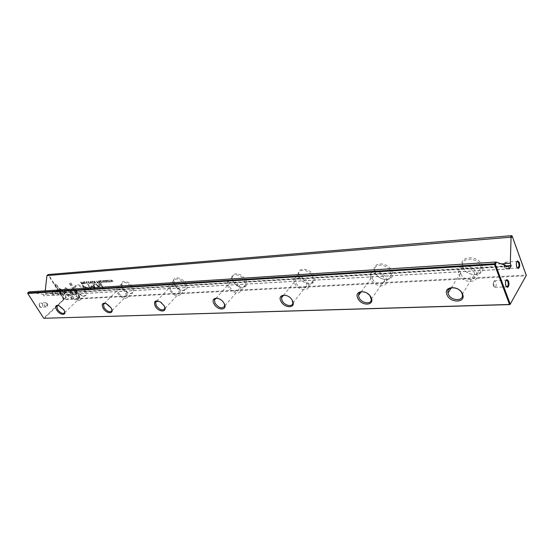 <?xml version="1.0" encoding="UTF-8"?>
<svg xmlns="http://www.w3.org/2000/svg" width="554" height="554" viewBox="0 0 554 554"><rect width="100%" height="100%" fill="white"/><g stroke="black" fill="none" stroke-linecap="round" stroke-linejoin="round"><path stroke-width="0.42" stroke-dasharray="2.77 2.08" d="M90.427 281.328L91.95 283.198L90.489 281.633L90.759 283.281L90.184 281.349M72.782 292.387L71.944 298.184L60.497 290.317L58.953 287.851L70.406 295.718L71.044 291.217L72.782 292.387L71.044 291.217M70.864 291.39L70.226 295.884L58.772 288.018L60.324 290.483L71.764 298.35L72.602 292.554M64.029 298.627L54.777 283.897L56.099 283.8L63.828 296.127L64.216 293.198L65.933 294.375L65.365 298.558L63.855 298.793L65.365 298.558M65.351 287.644L70.649 290.988L70.462 292.283L66.605 289.638L66.196 292.512L64.479 291.335L65.351 287.644M87.227 282.09L86.251 281.903L86.445 282.595L87.83 283.385L86.209 282.602L86.299 281.591L87.227 282.09L85.801 281.917L86.029 282.775L87.65 283.558L86.265 282.769L86.071 282.076L87.047 282.263M98.238 282.762L97.649 282.803L96.5 280.892L98.467 282.201L98.058 282.935L98.287 282.374L96.32 281.065L97.469 282.976L98.058 282.935M83.01 281.861L84.153 283.738L82.795 281.875M100.281 280.622L101.486 280.774L100.648 280.836L101.964 281.661L101.174 281.716L101.52 282.298L102.483 282.464L101.437 282.54L100.101 280.795L101.437 282.54M89.478 283.399L87.934 281.626L88.294 281.446L89.838 283.219L89.298 283.572L89.665 283.392L88.114 281.619L87.754 281.799L89.298 283.572M100.08 282.63L99.485 282.672L98.335 280.76L99.083 281.612L99.588 281.508L99.526 280.677L100.419 282.485L99.9 282.803L100.156 282.27L99.346 280.85L99.408 281.681L98.903 281.785L98.155 280.933L99.305 282.845L99.9 282.803M105.71 280.823L105.357 280.366L105.759 280.199L106.749 280.739L106.243 281.688L107.234 281.64L107.31 282.028L105.994 281.688L106.5 280.733L105.468 280.698L106.32 280.906L105.814 281.861L106.783 282.36L107.054 281.813L106.638 282.152L106.036 281.681L106.569 280.913L105.572 280.372L105.177 280.539L105.53 280.996M78.626 297.851L72.948 293.966L73.135 292.671L77.082 295.372L69.333 282.852L70.697 282.755L79.991 297.782L78.446 298.024L79.991 297.782M76.168 290.691L82.158 295.85C86.459 296.778 87.497 294.873 85.274 290.13C80.891 282.63 71.404 283.156 76.071 290.531L76.168 290.691M122.579 287.831L123.66 289.368L128.113 292.941C133.41 294.534 134.954 292.623 132.745 287.201C128.265 279.161 117.621 279.936 122.579 287.831M174.489 284.624C178.859 292.983 190.825 292.387 185.902 283.925C181.421 275.38 169.462 276.252 174.489 284.624M232.922 281.023C237.251 289.922 250.768 289.243 245.824 280.227C241.378 271.114 227.853 272.104 232.922 281.023M299.202 276.931C303.44 286.453 318.827 285.677 313.903 276.031C309.548 266.266 294.119 267.402 299.202 276.931M375.016 272.256C379.081 282.485 396.768 281.598 391.927 271.218C387.724 260.712 369.961 262.014 375.016 272.256M462.576 266.855C466.378 277.907 486.911 276.875 482.236 265.643C478.303 254.272 457.632 255.782 462.576 266.855M511.834 235.803L525.961 275.082L63.952 299.202L48.517 274.632L511.834 235.803M87.761 289.61L85.496 289.749L82.442 284.763L82.996 284.721L84.346 286.924L86.071 286.813L88.945 288.128L89.055 289.292L87.587 289.784L88.875 289.465L88.765 288.302L85.898 286.979L84.166 287.097L82.816 284.894L82.262 284.929L85.323 289.922L87.587 289.784M104.36 280.331L105.288 282.27L104.131 280.345M82.366 283.863L81.916 283.89L80.766 282.021L82.006 282.166L82.629 282.838L82.837 283.662L82.186 284.029L82.657 283.828L82.449 283.011L81.826 282.332L80.586 282.194L81.736 284.063L82.186 284.029M91.521 285.629L95.087 288.038L92.698 284.105L93.155 284.07L96.167 289.043L91.735 286.335L91.258 289.347L90.801 289.375L87.795 284.437L88.245 284.41L90.627 288.329L91.119 285.566L91.521 285.629L90.939 285.739L90.454 288.502L88.065 284.583L87.615 284.611L90.627 289.548L91.078 289.52L91.555 286.508L95.994 289.216L92.975 284.244L92.518 284.278L94.907 288.212L91.348 285.802M103.709 280.92L102.698 280.739L102.892 281.432L104.311 282.228L102.642 281.446L102.76 280.414L103.709 280.92L102.241 280.753L102.462 281.619L104.131 282.401L102.712 281.605L102.518 280.913L103.529 281.093M95.24 282.969L94.651 283.011L93.501 281.107L94.242 281.951L94.748 281.854L94.679 281.023L95.572 282.824L95.059 283.142L95.316 282.602L94.499 281.197L94.568 282.028L94.062 282.125L93.321 281.28L94.478 283.177L95.059 283.142M110.156 281.965L108.577 280.165L108.965 279.964L110.551 281.764L109.976 282.138L110.371 281.938L108.785 280.144L108.397 280.345L109.976 282.138M107.421 280.109L108.577 282.041L107.192 280.13M91.687 281.238L92.871 281.39L92.047 281.453L93.349 282.263L92.573 282.318L92.927 282.893L93.868 283.059L92.837 283.136L91.507 281.411L92.837 283.136M110.551 279.888L111.742 281.515L111.908 279.791L113.064 281.73L111.915 280.165L111.707 281.827L110.371 280.061L111.707 281.827M100.336 283.537L100.883 283.503L103.252 287.443L102.712 287.478L100.156 283.71L102.712 287.478M84.312 282.346L83.966 281.889L84.333 281.73L85.295 282.263L84.838 283.184L85.78 283.142L85.538 283.669L84.603 283.184L85.06 282.256L84.464 281.958L84.132 282.512L84.284 282.125L84.88 282.422L84.423 283.357L85.676 283.696L84.658 283.357L85.122 282.429L84.153 281.903L83.786 282.055L84.132 282.512M94.353 283.946L95.336 284.5L94.353 283.946L94.713 284.541M97.345 285.677L96.223 283.821L96.77 283.78L97.684 285.296L99.318 286.148L99.81 285.933L99.63 285.192L98.695 283.648L99.242 283.613L100.219 285.241L100.426 286.176L99.665 286.501L98.12 286.051L98.37 286.522L97.829 286.557L97.345 285.677L97.829 286.557M504.535 267.312C503.891 264.75 504.154 263.039 505.324 262.194L506.751 263.545C507.402 266.211 507.104 267.921 505.864 268.669L504.535 267.312M504.168 266.426L504.562 263.87L505.276 264.542L504.791 267.104L504.168 266.426M517.228 267.838L516.425 266.613C515.829 264.452 515.975 262.79 516.861 261.627M493.531 286.009C492.866 283.371 493.15 281.612 494.397 280.733L495.851 282.076C496.522 284.825 496.204 286.584 494.888 287.36L493.531 286.009M493.185 285.068L493.614 282.429L494.341 283.101L493.815 285.739L493.185 285.068M506.349 286.653L505.573 285.469C504.964 283.288 505.116 281.584 506.037 280.359M52.512 294.299C53.911 295.746 55.068 295.531 55.975 293.648L55.649 291.383C53.018 289.846 51.979 290.815 52.512 294.299M55.635 291.577L55.919 293.523L54.458 294.908L52.949 294.077C52.27 292.38 52.658 291.266 54.119 290.746L55.635 291.577M39.299 306.57C40.802 308.045 42 307.768 42.893 305.725L42.52 303.571C39.826 302.041 38.752 303.038 39.299 306.57M42.506 303.779L42.817 305.621L41.252 307.172L39.743 306.341C39.043 304.603 39.459 303.474 40.982 302.948L42.506 303.779M47.367 303.544C48.066 305.296 47.644 306.438 46.114 306.958L44.604 306.127C43.904 304.375 44.32 303.239 45.843 302.706L47.367 303.544M47.062 304.167C47.298 305.69 46.834 306.12 45.677 305.462C45.442 303.938 45.906 303.509 47.062 304.167M60.511 291.279C61.189 292.99 60.795 294.105 59.333 294.624L57.824 293.786C57.145 292.076 57.533 290.961 58.994 290.435L60.511 291.279M60.227 291.882C60.455 293.378 60.012 293.8 58.883 293.135C58.648 291.633 59.098 291.217 60.227 291.882M480.886 266.315L481.204 267.353C483.794 276.882 466.316 276.758 463.144 267.402L462.742 266.038C460.409 256.807 477.714 256.911 480.886 266.315M390.681 271.834L391.304 274.389C392.01 282 378.43 280.511 375.418 272.769L374.76 269.964C374.213 262.582 387.689 264.071 390.681 271.834M292.277 300.344L292.221 300.233C290.857 297.775 288.828 296.168 286.141 295.407M312.747 276.605L313.467 280.165C313.128 286.134 302.339 283.946 299.479 277.416L298.758 273.662C299.195 267.873 309.921 270.061 312.747 276.605M224.439 304.104L223.954 302.955C222.473 300.497 220.457 298.966 217.916 298.357M244.75 280.767L245.491 284.915C244.626 289.597 235.81 287.104 233.109 281.48L232.368 277.187C233.289 272.637 242.07 275.13 244.75 280.767M164.746 307.158L164.039 305.344L161.546 302.532L158.181 300.981M184.891 284.431L185.652 288.869C182.709 291.93 179.018 290.656 174.593 285.061L173.838 280.511C176.809 277.533 180.493 278.842 184.891 284.431M111.873 309.693L110.565 306.75L106.742 303.675L105.398 303.322M131.797 287.678L132.586 292.228C131.734 293.71 130.079 293.925 127.621 292.858L123.597 289.631L122.628 288.239L121.838 283.613C124.532 281.293 127.849 282.651 131.797 287.678M476.634 273.205L476.959 274.251C479.598 283.807 462.036 283.593 458.816 274.202L458.407 272.831C456.032 263.566 473.421 263.766 476.634 273.205M386.083 278.26L386.713 280.823C387.461 288.447 373.825 286.882 370.764 279.112L370.1 276.301C369.518 268.912 383.043 270.47 386.083 278.26M307.927 282.623L308.668 286.189C308.356 292.166 297.526 289.915 294.631 283.364L293.883 279.604C294.299 273.808 305.06 276.058 307.927 282.623M239.799 286.425L240.561 290.58C239.723 295.254 230.879 292.72 228.137 287.076L227.375 282.775C228.276 278.233 237.084 280.774 239.799 286.425M179.877 289.77L180.659 294.216C177.73 297.256 174.039 295.968 169.572 290.344L168.79 285.795C171.747 282.831 175.445 284.154 179.877 289.77M126.762 292.734L127.586 297.283C124.92 299.645 121.589 298.301 117.593 293.246L116.776 288.613C119.463 286.314 122.787 287.685 126.762 292.734M64.728 311.84L63.814 309.333L59.375 305.621L58.412 305.413M84.381 290.58L85.219 295.123C84.561 296.161 83.349 296.369 81.57 295.746L76.161 291.085L75.323 286.48C77.761 284.638 80.78 286.009 84.381 290.58M79.367 295.379L80.233 299.922C77.816 301.791 74.79 300.434 71.147 295.843L70.282 291.231C72.713 289.41 75.739 290.788 79.367 295.379M72.138 295.788C74.894 299.257 77.186 300.289 79.014 298.883L78.356 295.434C75.607 291.965 73.322 290.919 71.487 292.304L72.138 295.788M118.701 293.184C121.721 297.013 124.241 298.031 126.257 296.252L125.64 292.796C122.628 288.973 120.107 287.942 118.078 289.687L118.701 293.184M170.812 290.275C174.191 294.527 176.989 295.511 179.205 293.211L178.61 289.839C175.258 285.594 172.46 284.59 170.223 286.84L170.812 290.275M229.543 287C233.393 291.785 236.523 292.671 238.947 289.666L238.365 286.508C234.543 281.723 231.406 280.809 228.968 283.759L229.543 287M296.231 283.274C298.419 288.232 306.604 289.936 306.854 285.435L306.293 282.713C304.118 277.748 295.968 276.044 295.663 280.449L296.231 283.274M372.607 279.015C374.919 284.894 385.231 286.072 384.677 280.324L384.192 278.364C381.893 272.471 371.651 271.294 372.101 276.903L372.607 279.015M460.956 274.078C463.393 281.197 476.669 281.356 474.695 274.147L474.439 273.33C472.008 266.19 458.83 266.038 460.651 273.074L460.956 274.078M369.795 295.552L364.982 292.145M46.695 276.1L48.08 274.853L63.523 299.416L43.78 318.072L44.168 318.342L63.904 299.679L525.94 275.83L509.895 304.589M501.176 263.87L45.089 292.221L45.227 290.829M508.434 266.522L42.803 294.319L43.849 295.829L45.975 293.897L45.089 292.221M43.759 318.28L27.728 293.253L29.168 291.951L42.803 294.319M48.108 274.549L48.517 274.632L48.108 274.549M525.961 275.082L526.3 275.366L525.94 275.83L525.961 275.082M63.952 299.202L63.904 299.679L63.523 299.416L63.952 299.202M27.748 292.955L27.7 293.454M79.818 297.948L70.517 282.921L69.153 283.025L76.909 295.538L72.962 292.837L72.768 294.132L78.446 298.024M88.01 288.295L86.175 287.561L84.52 287.671L85.524 289.306L88.169 288.932L88.19 288.128L88.349 288.766L85.697 289.133L84.7 287.498L86.355 287.394L88.19 288.128M103.951 280.518L105.108 282.443L104.18 280.504M99.9 282.256L99.041 282.014L99.388 282.588L100.135 282.311L99.568 282.415L99.221 281.841L100.08 282.083M82.221 283.025L80.939 282.401L81.826 283.842L82.394 283.69L82.401 282.859L82.574 283.523L82.006 283.669L81.119 282.228L82.401 282.859M89.173 283.364L88.017 281.951L89.173 283.364L88.425 281.667L89.353 283.191M101.257 282.713L102.303 282.637L101.347 282.471L100.994 281.889L101.784 281.834L100.468 281.01L101.306 280.947L100.101 280.795M82.615 282.048L83.758 283.925L82.83 282.034M95.059 282.595L94.208 282.353L94.554 282.928L95.295 282.651L94.734 282.755L94.388 282.18L95.24 282.422M98.044 282.381L97.192 282.125L97.566 282.741L98.287 282.457L97.746 282.568L97.372 281.951L98.224 282.208M65.171 287.81L64.306 291.501L66.023 292.678L66.425 289.804L70.282 292.457L70.469 291.155L65.171 287.81M65.185 298.724L65.753 294.541L64.042 293.364L63.655 296.293L55.919 283.967L54.597 284.063L63.855 298.793M90.004 281.515L90.579 283.447L90.309 281.806L92.006 283.35L90.247 281.501M109.844 281.924L108.847 280.317L110.024 281.751M107.012 280.303L108.168 282.235L107.241 280.282M92.657 283.309L93.688 283.233L92.747 283.066L92.393 282.492L93.03 282.215L92.255 282.27L91.867 281.619L92.691 281.564L91.507 281.411M111.527 282L111.735 280.338L112.884 281.91L111.728 279.964L111.562 281.695L110.371 280.061M102.532 287.658L103.079 287.623L100.703 283.676L100.156 283.71M94.533 284.714L95.156 284.673L94.173 284.119M97.649 286.73L98.19 286.695L97.94 286.224L99.485 286.674L100.246 286.349L100.039 285.414L99.062 283.786L98.515 283.821L99.45 285.365L99.63 286.106L99.138 286.321L97.504 285.469L96.59 283.953L96.043 283.994L97.165 285.85M506.668 265.872L46.003 293.655M507.575 266.204L45.975 293.897M509.32 268.905L43.925 295.794M509.285 268.829L43.718 295.76M504.562 263.87L505.324 262.194M505.414 262.18L516.965 261.446M493.614 282.429L494.397 280.733M494.487 280.719L506.162 280.151M59.333 294.624L54.458 294.908M46.114 306.958L41.252 307.172M127.621 292.858L128.113 292.941M476.959 274.251L481.204 267.353M386.713 280.823L391.304 274.389M308.668 286.189L313.467 280.165M240.561 290.58L245.491 284.915M180.659 294.216L185.652 288.869M127.586 297.283L132.586 292.228M64.022 309.679L64.035 310.157M81.57 295.746L82.158 295.85M80.233 299.922L85.219 295.123M64.534 312.781L79.014 298.883M112.033 310.586L126.257 296.252M165.016 308.37L179.205 293.211M224.903 305.753L238.947 289.666M292.824 302.969L306.854 285.435M371.249 299.084L384.677 280.324M462.244 294.299L474.695 274.147M451.247 287.893L460.651 273.074M361.083 291.944L372.101 276.903M283.413 295.441L295.663 280.449M215.866 298.481L228.968 283.759M156.595 301.141L170.223 286.84M104.159 303.495L118.078 289.687M57.436 305.579L71.487 292.304M509.396 268.946L43.849 295.829M70.282 291.231L75.323 286.48M76.071 290.94L76.071 290.531M59.375 305.621L58.717 305.51M116.776 288.613L121.838 283.613M168.79 285.795L173.838 280.511M227.375 282.775L232.368 277.187M293.883 279.604L298.758 273.662M370.1 276.301L374.76 269.964M458.407 272.831L462.742 266.038M106.742 303.675L106.153 303.578M110.565 306.75L110.53 307.103M160.965 302.117L160.618 302.131M45.843 302.706L40.982 302.948M58.994 290.435L54.119 290.746M494.888 287.36L506.841 286.834M493.815 285.739L494.798 287.36M505.864 268.669L517.353 268.004M504.791 267.104L505.781 268.676"/><path stroke-width="0.83" d="M516.861 261.627L517.284 261.426L518.606 262.804C519.25 265.505 518.966 267.229 517.741 267.984L517.228 267.838M519.313 262.457L517.734 260.851C516.335 261.772 516.009 263.787 516.757 266.896L518.267 268.503C519.714 267.658 520.067 265.65 519.313 262.457M506.037 280.359L506.508 280.13L507.859 281.501C508.53 284.278 508.219 286.051 506.917 286.834L506.349 286.653M508.572 281.148L506.965 279.548C505.483 280.504 505.13 282.582 505.913 285.781L507.443 287.367C508.981 286.508 509.361 284.431 508.572 281.148M462.562 294.084C466.44 302.983 450.118 303.474 446.953 294.693C442.902 285.892 459.308 285.095 462.562 294.084M448.325 294.015C450.873 301.203 464.321 301.577 462.244 294.299L461.974 293.475C459.432 286.259 446.081 285.899 448.006 292.997L448.325 294.015M371.145 297.678C375.141 305.898 361.153 306.32 357.78 298.204C353.653 290.067 367.69 289.382 371.145 297.678M364.982 292.145C360.973 291.189 358.819 292.29 358.507 295.448L359.04 297.574C361.457 303.509 371.879 304.859 371.249 299.084L369.795 295.552M292.505 300.767C296.549 308.405 284.424 308.765 280.926 301.224C276.778 293.662 288.925 293.073 292.505 300.767M286.141 295.407C283.461 294.922 281.917 295.718 281.487 297.796L282.097 300.635C284.375 305.642 292.644 307.477 292.824 302.969L292.277 300.344M224.128 303.454C228.179 310.579 217.57 310.905 214.01 303.855C209.883 296.792 220.492 296.272 224.128 303.454M217.916 298.357C216.053 298.087 214.904 298.654 214.467 300.053L215.097 303.308C219.038 308.156 222.202 309.097 224.585 306.12L224.439 304.104M164.136 305.815C168.153 312.498 158.797 312.775 155.21 306.168C153.416 301.078 155.224 299.735 160.618 302.131L164.136 305.815M158.181 300.981L155.577 302.207L156.228 305.649C159.684 309.956 162.502 310.981 164.69 308.723L164.746 307.158M111.07 307.899C115.038 314.187 106.721 314.443 103.141 308.211C101.299 304.181 102.303 302.636 106.153 303.578L111.07 307.899M105.398 303.322L103.418 304.222L104.097 307.726C107.192 311.597 109.734 312.657 111.714 310.905L111.873 309.693M63.793 309.762L64.035 310.157C67.415 315.856 60.102 315.676 56.709 310.039C54.881 306.459 55.552 304.949 58.717 305.51L63.793 309.762M58.412 305.413L56.889 306.099L57.609 309.582C60.428 313.093 62.734 314.16 64.534 312.781L64.728 311.84M495.588 262.049L28.953 291.868L27.748 292.955L494.577 263.732L495.588 262.049L496.488 262.153L495.283 264.161L510.255 304.125L526.3 275.366L512.173 236.066L511.037 237.957L510.532 237.237L46.951 275.594L45.227 290.829M496.488 262.153L508.434 266.522L509.465 268.891L511.148 265.989L510.317 263.302L511.037 237.957M27.7 293.454L43.759 318.28L509.535 304.478L494.549 264.528L27.7 293.454L27.748 292.955M509.895 304.589L509.535 304.478L510.255 304.125L509.895 304.589L43.759 318.28M510.532 237.237L511.487 235.658L48.108 274.549L46.951 275.594M510.317 263.302L501.176 263.87M511.487 235.658L512.173 236.066L511.487 235.658M495.283 264.161L494.577 263.732L494.549 264.528L495.283 264.161M511.162 265.601L506.668 265.872M511.148 265.989L507.575 266.204M516.965 261.446L517.734 260.851M506.481 280.137L506.965 279.548M164.69 308.723L165.016 308.37M224.585 306.12L224.903 305.753M448.006 292.997L451.247 287.893M358.507 295.448L361.083 291.944M281.487 297.796L283.413 295.441M214.467 300.053L215.866 298.481M155.577 302.207L156.595 301.141M103.418 304.222L104.159 303.495M56.889 306.099L57.436 305.579M506.889 286.834L507.443 287.367M517.713 267.984L518.267 268.503M517.353 268.004L517.741 267.984"/></g></svg>
